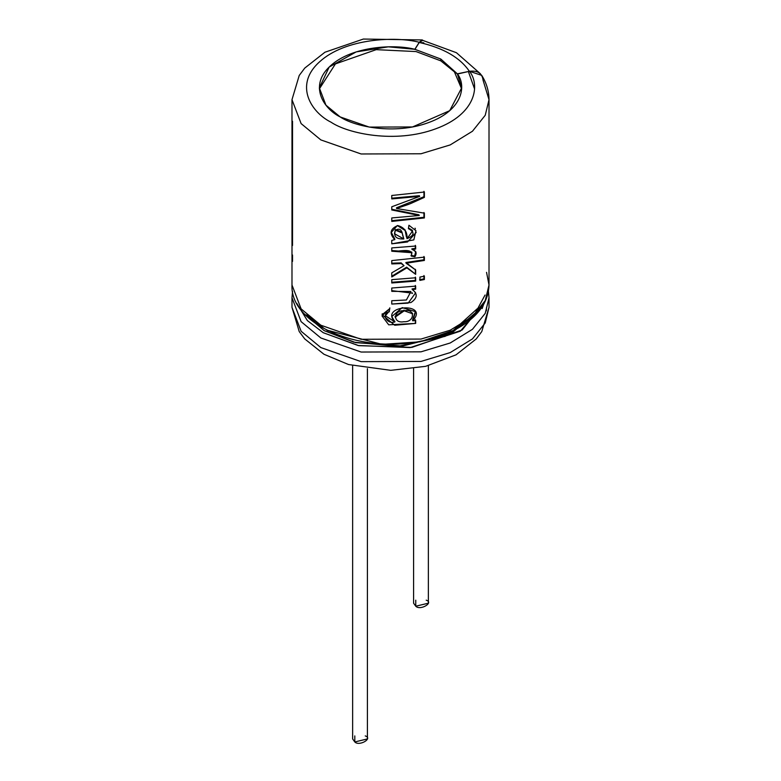<?xml version="1.0" encoding="UTF-8"?>
<svg xmlns="http://www.w3.org/2000/svg" width="781" height="781" viewBox="0 0 781 781"><rect width="100%" height="100%" fill="white"/><g stroke="black" fill="none" stroke-linecap="round" stroke-linejoin="round"><path stroke-width="1.17" d="M486.553 272.344L489.013 284.987C488.486 301.925 478.47 316.129 458.964 327.6C448.284 333.702 435.935 338.163 421.896 340.965C361.466 354.31 289.878 324.925 291.987 284.987L301.115 308.895L320.835 325.208L361.115 339.276L420.988 339.071L450.198 330.226L472.466 316.539L485.235 300.587L489.013 284.987L485.235 300.587L472.466 316.539L450.198 330.226L420.988 339.071L361.115 339.276L320.835 325.208L301.115 308.895L291.987 284.987L291.987 99.685L301.115 123.593L320.835 139.906L301.115 123.593L291.987 99.685L299.221 75.474L304.756 68.093L324.935 52.229L363.36 39.05L422.228 39.938L422.902 40.329L419.251 42.281L422.228 39.938M483.078 80.228L489.013 99.685L485.235 115.276L472.466 131.237L450.198 144.924L420.988 153.769L361.115 153.974L320.835 139.906L361.115 153.974L420.988 153.769L450.198 144.924L472.466 131.237L485.235 115.276L489.013 99.685C488.945 91.074 486.514 82.971 481.721 75.376L469.498 71.286C480.247 84.856 476.4 114.026 435.671 128.826C395.225 143.88 347.818 133.561 331.056 122.207C311.385 112.532 293.519 85.158 319.595 61.806C345.231 38.298 395.752 36.072 419.251 42.281C395.752 36.072 345.231 38.298 319.595 61.806C293.519 85.158 311.385 112.532 331.056 122.207C347.818 133.561 395.225 143.88 435.671 128.826C476.4 114.026 480.247 84.856 469.498 71.286L457.363 73.834C466.452 85.324 463.201 110.004 428.73 122.529C394.503 135.279 354.379 126.551 340.194 116.935C323.539 108.744 308.417 85.578 330.49 65.819C352.192 45.913 394.942 44.039 414.838 49.291L419.251 42.281L414.838 49.291L388.342 46.831L356.195 51.897L329.162 67.078L319.351 87.892L325.941 105.162L340.194 116.935L369.276 127.098L412.514 126.952L449.7 110.677L461.649 87.892L457.363 73.834L440.806 59.044L440.806 60.85L454.405 71.842L461.63 88.897L454.405 71.842L440.806 60.85L440.806 59.044L414.838 49.291L440.806 59.044L457.363 74.039L469.498 71.286C477.689 70.319 482.209 73.297 483.078 80.228M391.769 217.948L419.27 215.478L391.769 209.972L391.769 206.78L419.709 196.373L391.769 198.921L391.769 195.484L424.376 192.019L424.376 197.378L410.601 203.587L396.563 208.507L424.376 213.164L424.376 217.948L391.769 221.413L391.769 217.948L391.769 221.413L424.376 217.948L423.946 217.284L391.759 220.701L423.946 217.284L424.376 217.948L424.376 213.164L396.563 208.507L396.484 207.795L396.563 208.507L408.746 204.319L424.376 197.378L423.946 196.714L396.484 207.795L423.946 196.714L424.376 197.378L424.376 192.019L391.769 195.484L391.769 198.921L419.709 196.373L419.348 195.689L391.759 198.208L419.348 195.689L419.709 196.373L391.769 206.78L391.769 209.972L419.27 215.478L418.909 214.795L391.759 209.259L418.909 214.795L419.27 215.478L391.769 217.948M408.941 225.26L408.395 228.638L408.941 225.26L415.951 230.717L413.832 239.894L391.769 243.828L391.769 240.382L394.805 239.63C389.075 233.568 390.041 228.872 397.705 225.543C404.324 227.359 407.428 231.732 407.018 238.664C414.526 235.491 414.984 232.152 408.395 228.638L412.612 230.991L407.018 238.664L405.183 230.512L397.334 225.582L391.222 232.504L394.805 239.63L394.756 238.918L394.805 239.63L391.769 240.382L391.769 243.828L407.536 241.954L416.175 232.426M414.906 256.734L411.245 256.08C414.32 246.816 398.212 252.146 391.769 251.228L391.769 247.919L415.658 246.035L415.658 249.041L412.104 249.539C416.195 250.672 417.122 253.073 414.906 256.734L414.604 256.051L410.982 255.387L414.604 256.051L414.906 256.734L415.912 251.951L411.841 248.846L412.104 249.539L415.658 249.041L415.346 248.348L411.841 248.846L415.346 248.348L415.658 249.041L415.658 246.035L391.769 247.919L391.769 251.228L411.929 252.712L411.245 256.08L414.906 256.734M404.041 265.706L401.307 263.578L391.769 263.919L391.769 260.59L424.376 257.125L424.376 260.454L406.081 263.207L415.658 269.992L415.658 274.336L406.862 267.863L391.769 276.972L391.769 272.842L404.041 265.706L401.17 262.875L391.759 263.207L401.17 262.875L404.041 265.706L391.769 272.842L391.769 276.972L406.862 267.863L406.657 267.161L391.759 276.259L406.657 267.161L415.658 274.336L406.657 267.161L415.658 274.336L415.658 269.992L405.886 262.504L406.081 263.207L424.376 260.454L424.376 257.125L391.769 260.59L391.769 263.919L401.307 263.578L404.041 265.706M415.658 281.101L391.769 282.986L391.769 279.657L415.658 277.772L415.658 281.101L415.346 280.418L391.759 282.273L415.346 280.418L415.658 281.101L415.658 277.772L391.769 279.657L391.769 282.986L415.658 281.101M419.944 280.389L419.944 277.06L424.376 276.191L424.376 279.52L419.944 280.389L424.376 279.52L424.376 276.191L419.944 277.06L419.944 280.389M391.769 291.352L391.769 288.023L415.658 286.139L415.658 289.146L412.319 289.614C417.903 293.802 417.445 298.108 410.933 302.54L391.769 304.063L391.769 300.724L391.769 304.063L408.17 303.126L415.638 292.816L412.056 288.921L412.319 289.614L415.658 289.146L415.346 288.453L412.056 288.921L415.346 288.453L415.658 289.146L415.658 286.139L391.769 288.023L391.769 291.352L410.913 291.508L406.403 299.992L391.769 300.724M385.414 315.339L389.28 311.111L389.807 307.86L389.27 311.824C380.933 313.835 386.898 324.652 394.903 321.928C378.736 305.098 430.038 301.749 412.778 320.825L415.658 320.405L415.658 323.412L388.704 324.818L382.007 315.915L389.797 308.573L382.094 314.714L394.747 325.247L415.658 323.412L415.658 320.405L412.778 320.825L412.495 320.132L412.778 320.825L415.599 311.687L402.225 307.607L391.769 316.539L394.903 321.928L394.844 321.225L394.903 321.928L385.365 315.778L389.28 311.111L385.433 315.055M319.37 88.897L335.43 63.896L376.198 49.662L416.058 51.566L440.806 60.85L416.058 51.566L376.198 49.662L335.43 63.896L319.37 88.897M488.447 291.372L489.013 297.746L485.235 313.347L472.466 329.299L450.198 342.996L420.988 351.831L361.115 352.036L320.835 337.968L361.115 352.036L420.988 351.831L450.198 342.996L472.466 329.299L485.235 313.347L489.013 297.746L489.013 307.353L485.235 322.943L472.466 338.905L450.198 352.592L420.988 361.437L361.115 361.642L320.835 347.565L301.115 331.261L291.987 307.353L301.115 331.261L320.835 347.565L361.115 361.642L420.988 361.437L450.198 352.592L472.466 338.905L485.235 322.943L489.013 307.353L481.779 331.564L476.244 338.944L456.055 354.818L425.665 366.328L390.744 370.331L348.56 364.542L323.969 354.262L304.766 338.944L299.221 331.554L291.987 307.353L291.987 297.746L301.115 321.655L320.835 337.968L301.115 321.655L291.987 297.746L292.553 291.372M484.191 303.409L460.341 331.164L410.181 347.594L358.128 345.505L323.227 332.696L307.343 320.552L296.809 303.409M323.227 332.696L358.811 345.651L411.899 347.379L462.127 330.012L484.669 301.691M479.671 309.169L451.125 333.663L402.635 346.042L355.706 342.634L324.164 330.627L304.61 314.118L324.164 330.627L353.852 342.185L397.832 346.325L445.121 336.367L476.39 314.118M454.415 330.06L419.905 341.844L382.055 344.353L326.585 330.06L382.055 344.353L419.905 341.844L454.415 330.06M323.227 327.717L306.689 314.889M474.311 314.889L485.05 295.023M468.444 71.706L474.545 88.897M484.015 302.882L482.209 308.475M312.224 319.527L314.333 321.45M327.434 330.49L328.42 331.017M452.58 331.017L477.376 308.641M486.553 307.353L486.358 310.867M480.286 73.658L456.407 52.698L422.17 40.173L419.251 42.477C443.374 47.895 460.126 57.56 469.498 71.491C460.126 57.56 443.374 47.895 419.251 42.477L414.838 49.486L419.251 42.477L423.8 42.799M404.06 310.116L404.236 310.818L404.06 310.116L395.079 316.432L395.137 317.145L404.236 310.818L412.671 313.806L412.388 313.103M415.346 319.722L415.346 322.729L415.346 319.722M412.495 320.132L415.433 311.355M404.236 310.818C393.097 309.54 392.501 323.92 403.826 321.713C414.896 322.485 415.531 308.046 404.236 310.818M415.346 285.446L415.346 288.453L415.346 285.446M391.769 290.639L412.3 293.139M423.946 278.856L424.376 279.52L423.946 278.856L419.573 279.715L423.946 278.856L423.946 275.527L423.946 278.856M415.346 277.089L415.346 280.418L415.346 277.089M423.946 259.79L424.376 260.454L423.946 259.79L405.886 262.504L423.946 259.79L423.946 256.461L423.946 259.79M415.346 269.299L415.346 273.643L415.346 269.299M415.346 245.351L415.346 248.348L415.346 245.351M391.769 250.516L411.685 252.078M414.604 256.051L415.736 251.628M402.03 232.211L395.43 229.507L395.498 230.21L402.186 232.963L403.836 238.957L403.67 238.254L403.836 238.957L394.425 233.685L395.43 229.507L394.425 233.685M408.502 227.984L412.348 230.327M406.374 236.682L405.075 230.102M391.222 232.201L394.756 238.918M395.43 229.507L402.088 232.523M402.547 234.886L403.67 238.254M403.836 238.957C402.186 235.608 402.752 226.129 395.498 230.21C393.263 236.36 396.045 239.279 403.836 238.957M423.946 212.5L423.946 217.284L423.946 212.5M423.946 191.355L423.946 196.714L423.946 191.355M292.524 261.391L292.524 254.996M292.524 245.459L292.524 121.27M483.546 304.561L482.17 308.563M413.588 368.642L413.588 603.196L415.756 606.212L428.369 603.196L428.369 365.664M426.201 600.179C434.265 602.688 420.1 610.869 415.756 606.212L415.756 600.179M352.631 365.664L352.631 738.933L354.799 741.95L367.412 738.933L367.412 368.642M365.244 735.917C373.308 738.426 359.143 746.607 354.799 741.95L354.799 735.917M489.013 284.987L489.013 99.685M391.759 315.856L391.769 316.569M385.375 315.69L385.443 314.968M382.124 314.509L382.231 313.786M412.456 293.49L412.173 292.777M411.655 252.009L411.929 252.712M412.593 230.932L412.309 230.219M404.968 229.682L405.163 230.415M406.257 236.321L406.442 236.965M415.385 228.892L415.053 228.169M402.156 232.836L401.99 232.064"/></g></svg>
